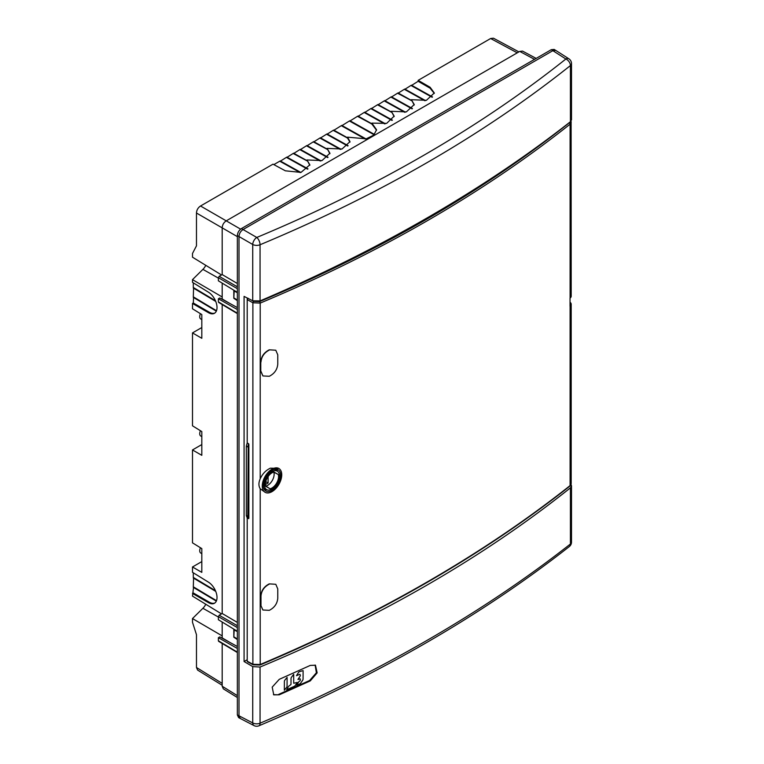 <?xml version="1.0" encoding="UTF-8"?>
<svg xmlns="http://www.w3.org/2000/svg" width="764" height="764" viewBox="0 0 764 764"><rect width="100%" height="100%" fill="white"/><g stroke="black" fill="none" stroke-linecap="round" stroke-linejoin="round"><path stroke-width="1.15" d="M265.776 481.606L268.107 483.001L265.452 484.529M268.107 483.001L268.107 476.555M571.052 484.519L571.51 485.866L570.412 487.862C527.045 522.509 479.343 554.865 427.315 584.909C375.267 614.953 319.514 642.323 260.056 667.039L260.056 723.202A5.73 3.314 180 0 1 252.731 722.925A5.73 3.304 117.4 0 0 254.04 725.609A5.73 5.73 0 0 0 258.92 725.8L258.92 725.8C378.409 674.918 481.874 615.173 569.314 546.575A5.73 3.791 -128.2 0 0 569.323 546.575A5.73 3.791 -128.2 0 0 570.412 544.016C483.058 612.556 379.603 672.282 260.056 723.202A5.73 2.741 67 0 1 258.92 725.8M247.202 659.733L244.079 661.529L252.731 666.609L260.056 667.039M570.517 485.484L568.483 487.203M571.51 63.622L571.51 119.824L570.412 121.724C527.045 155.732 479.343 187.763 427.315 217.807C375.267 247.851 319.514 275.546 260.056 300.911L260.056 244.747C379.603 194.801 483.058 135.075 570.412 65.57A5.73 3.314 0 0 0 571.51 63.622A5.73 5.73 0 0 0 568.865 58.79L555.8 50.434L552.859 50.672L243.057 229.534C240.565 231.215 239.208 233.555 239.008 236.553L239.008 715.811L252.731 722.925L252.731 666.609M254.04 725.609L240.268 718.475L239.008 715.811L239.008 236.553L237.356 235.608C237.594 232.619 238.951 230.279 241.414 228.579L243.057 229.534L241.758 230.537M310.27 680.896L317.156 672.864L315.465 665.205L310.27 665.415L279.252 679.339L272.194 687.132L273.76 694.848L279.252 694.81L310.27 680.896L309.621 680.504L316.392 672.769L315.121 665.043M279.252 694.81L273.455 694.638M309.621 680.504L278.602 694.419M244.079 661.529L244.079 296.394L252.731 300.796L260.056 300.911M247.249 299.259L247.249 298.008M295.248 685.499L297.263 682.453L293.71 683.255L293.701 674.306L291.428 677.296A1.709 1.098 127.1 0 0 291.027 678.461L290.998 684.458L289.432 685.709A1.709 1.098 127.1 0 0 288.477 686.54L286.672 689.72L294.283 686.339A1.709 1.098 127.1 0 0 295.248 685.499M303.107 670.601L299.421 671.68A1.709 1.098 127.1 0 0 298.457 672.521L296.489 675.691L299.841 674.278L300.376 675.223A1.709 1.098 -52.9 0 1 299.975 676.379L297.95 679.444L300.233 678.843L300.357 680.294L299.574 681.201A1.709 1.098 127.1 0 0 298.609 682.042L296.642 685.212L299.784 683.895A1.709 1.098 127.1 0 0 300.739 683.054L302.668 680.237A1.709 1.098 127.1 0 0 303.069 679.072L303.107 670.601M286.662 687.352A1.709 1.098 127.1 0 0 287.063 686.187L287.102 677.381L284.781 680.246A1.709 1.098 127.1 0 0 284.38 681.412L284.342 690.217L286.662 687.352M376.547 130.233L371.858 124.045L371.887 123.128L376.566 129.765L373.739 135.152L366.185 138.828L347.572 137.167L349.979 141.646L342.052 148.999L327.04 148.378L329.914 153.23L321.988 160.583L306.975 159.963L309.85 164.823L300.997 172.416L285.373 170.811L273.006 164.165L200.531 206.003C198.01 207.674 196.663 210.014 196.472 213.022L196.472 245.827L192.49 253.486L192.49 257.191L221.522 274.964M518.899 51.885L493.449 38.2L490.631 38.515L517.266 52.831M411.252 85.616L418.156 81.29L418.156 80.354L490.631 38.515M404.595 89.464L410.956 85.453L432.157 97.267M397.843 93.361L404.299 89.292L424.794 100.714M391.187 97.209L397.547 93.198L411.366 100.571M384.531 101.049L390.882 97.038L412.092 108.851M377.769 104.945L384.225 100.886L404.719 112.298M371.113 108.794L377.473 104.783L391.302 112.155M364.457 112.633L370.817 108.622L392.018 120.435M357.8 116.481L364.161 112.47L384.655 123.892M349.702 121.161L357.504 116.309L371.858 124.045M374.15 134.779L349.396 120.989L341.594 125.84M365.287 139.038L341.288 125.668L333.486 130.52M349.96 142.123L347.544 138.083L333.19 130.348L326.83 134.359M347.763 146.019L326.534 134.197L320.173 138.198M340.324 149.429L319.877 138.036L313.517 142.047M327.04 149.257L313.221 141.875L306.765 145.943M327.689 157.604L306.469 145.781L300.109 149.792M320.259 161.013L299.813 149.62L293.452 153.631M306.975 160.841L293.147 153.468L286.701 157.527M307.625 169.188L286.395 157.365L280.044 161.376M300.195 172.597L279.739 161.204L273.846 164.613M222.19 304.54L222.19 613.502L219.182 615.24L218.38 616.644L218.38 619.728L237.356 631.265M229.773 642.352L222.19 637.892L222.19 622.049M237.356 646.506L219.793 636.889L218.38 637.711L218.38 640.795L219.182 641.263M237.356 695.622L222.19 686.244L222.19 643.46M222.19 686.244L223.327 688.841L237.356 697.513M536.156 58.408L522.547 51.093L519.73 51.408L534.523 59.353M196.472 213.022L222.19 227.873C222.372 224.855 223.728 222.515 226.239 220.853L519.73 51.408M237.356 236.63L222.19 227.873L222.19 274.582L237.356 283.501M237.356 292.345L218.38 280.808L218.38 277.724L219.182 276.32L222.19 274.582M222.19 283.119L222.19 298.972L229.773 303.432M219.182 302.343L218.38 301.875L218.38 298.791L219.793 297.97L237.356 307.586M237.356 622.421L222.19 613.502M237.356 235.608L237.356 714.923L238.597 717.577L240.163 718.418M554.177 49.431L551.264 49.689L241.414 228.579M239.008 236.553L252.731 244.48A5.73 3.132 120 0 1 256.78 237.461L243.057 229.534L552.859 50.672L551.264 49.689M237.356 300.634L233.813 298.294L233.813 290.807L237.356 292.707M233.813 298.294L234.185 290.998M237.356 309.554L218.38 298.791M237.356 648.474L218.38 637.711M237.356 631.627L233.813 629.727L233.813 637.214L237.356 639.554M234.185 629.928L233.813 637.214M234.185 637.004L237.356 639M234.185 298.084L237.356 300.08M205.783 265.337A9.053 5.224 -60 0 1 202.909 269.367L192.49 279.643L192.49 282.336L208.305 292.115A12.539 7.115 -119.1 0 1 217.024 307.567A12.539 7.115 -119.1 0 1 214.417 313.307A12.539 7.115 -119.1 0 1 208.305 312.591L192.49 303.461L193.302 302.993L193.598 297.015M215.429 300.701L193.302 287.474L193.302 282.833M193.598 287.656L193.302 296.843L216.508 310.719M192.49 303.461L192.49 308.78L201.811 314.539L201.811 338.299L192.49 332.913L192.49 425.806L201.811 431.574L201.811 455.325L192.49 449.948L201.811 444.562M201.811 327.536L192.49 332.913M214.818 603.006A12.539 7.115 60.9 0 1 209.116 602.08L208.305 602.548A12.539 7.115 -119.1 0 0 214.417 603.264A12.539 7.115 -119.1 0 0 217.024 597.524A12.539 7.115 -119.1 0 0 208.305 582.072L192.49 572.293L192.49 566.974L201.811 572.36L201.811 548.6L192.49 542.841L192.49 449.948M192.49 566.974L201.811 561.597M193.302 572.799L193.302 577.431L215.429 590.668M193.598 577.613L193.302 586.8L216.508 600.676M193.598 586.972L192.49 596.111L221.522 613.893M205.783 604.257A9.053 5.224 -60 0 1 202.909 608.287L192.49 618.563L192.49 622.268L196.472 634.683L196.472 667.488L197.609 670.085L222.19 685.279M371.887 123.128L386.651 123.367L394.167 116.138L391.302 111.286L406.362 111.888L414.241 104.553L411.366 99.692L426.407 100.313L434.305 92.96L430.103 87.258L418.156 80.354M309.821 165.291L306.975 159.963M329.895 153.707L327.04 148.378M347.544 138.083L347.572 137.167M333.658 130.081L347.553 137.816M341.756 125.401L365.956 138.886M349.874 120.722L374.484 134.435M300.281 149.352L320.937 160.86M306.937 145.504L328.042 157.269M313.689 141.607L327.04 149.056M320.345 137.768L341.002 149.276M327.002 133.92L348.107 145.685M280.207 160.937L300.873 172.454M286.863 157.097L307.978 168.854M293.615 153.192L306.975 160.641M357.972 116.042L371.858 123.778M411.366 99.692L414.212 105.021M418.156 81.29L430.103 88.194L434.286 93.428M411.424 85.186L432.5 96.932M404.767 89.025L425.462 100.561M398.015 92.921L411.366 100.37M391.349 96.77L412.436 108.517M384.693 100.609L405.397 112.146M377.941 104.515L391.302 111.955M371.285 108.354L392.371 120.101M364.629 112.193L385.333 123.73M391.302 111.286L394.148 116.605M430.103 88.194L430.103 87.258M222.19 635.887L192.49 618.563M222.19 296.967L192.49 279.643M208.305 602.548L192.49 593.418M200.464 430.743A5.042 2.913 120 0 0 199.719 433.704A5.042 2.913 120 0 0 200.751 436.005L201.811 436.636M200.464 313.708A5.042 2.913 120 0 0 199.719 316.668A5.042 2.913 120 0 0 200.751 318.97L201.811 319.6M193.302 302.993L209.116 312.123L208.305 312.591M216.327 311.149L193.302 297.377M215.725 301.427L193.302 288.018M214.818 313.049A12.539 7.115 60.9 0 1 209.116 312.123M209.116 602.08L193.302 592.95M216.327 601.106L193.302 587.335M215.725 591.384L193.302 577.976M200.464 547.778A5.042 2.913 120 0 0 199.719 550.739A5.042 2.913 120 0 0 200.751 553.031L201.811 553.661M273.684 472.104L273.846 472.19A9.072 5.243 -60 0 1 267.715 485.331A9.072 5.243 -60 0 1 265.815 486.095L265.662 485.999M278.268 474.501L273.98 472.028A9.292 5.367 120 0 0 272.003 472.82A9.292 5.367 120 0 0 265.748 486.296L270.036 488.779A9.292 5.367 120 0 0 272.003 487.986A9.292 5.367 120 0 0 278.268 474.501L273.846 472.19M265.815 486.095L270.036 488.779M272.003 489.113A10.667 6.16 -60 0 1 266.808 489.714A10.667 6.16 -60 0 1 265.003 481.215A10.667 6.16 -60 0 1 272.003 471.694A10.667 6.16 -60 0 1 277.466 471.245A10.667 6.16 -60 0 1 278.936 479.83A10.667 6.16 -60 0 1 272.003 489.113M263.714 488.062A10.792 6.236 120 0 0 264.067 488.282L266.808 489.714M276.463 469.249A12.119 7 -60 0 1 277.552 471.292M266.894 489.753A12.119 7 -60 0 1 264.573 489.839M277.466 471.245L274.859 469.583A10.792 6.236 120 0 0 274.496 469.382M272.003 490.402A12.253 7.077 120 0 0 280.054 479.467A12.253 7.077 120 0 0 277.981 469.707A12.253 7.077 120 0 0 272.003 470.395A12.253 7.077 120 0 0 264.048 481.053A12.253 7.077 120 0 0 265.729 490.918A12.253 7.077 120 0 0 272.003 490.402M272.003 469.163A13.762 7.946 -60 0 1 279.051 468.59A13.762 7.946 -60 0 1 280.951 479.668A13.762 7.946 -60 0 1 272.003 491.634A13.762 7.946 -60 0 1 265.299 492.408A13.762 7.946 -60 0 1 262.969 481.444A13.762 7.946 -60 0 1 272.003 469.163M265.299 492.408L260.209 488.769C258.509 486.019 258.509 482.695 260.209 478.818C262.396 473.861 265.796 470.309 270.399 468.17L278.784 468.427M260.209 478.818L260.209 303.088A1.146 0.554 -112.7 0 0 259.54 301.618C378.896 251.509 482.113 191.917 569.18 122.851A1.146 0.754 -128.5 0 1 570.097 124.169L570.097 298.113A1408.835 813.383 180 0 1 570.039 298.151L570.039 306.211A1408.835 813.383 0 0 0 570.097 306.163L570.097 485.589C526.845 519.806 479.238 551.923 427.277 581.929C375.305 611.926 319.619 639.449 260.209 664.508L252.884 664.269L252.884 302.773L260.209 303.088C319.619 278.192 375.305 250.745 427.277 220.748C479.238 190.742 526.845 158.549 570.097 124.169L570.966 121.199M260.982 371.371L262.911 375.945L260.772 371.208L260.772 361.84C261.278 356.521 264.048 352.538 269.09 349.893A1408.835 813.383 0 0 0 269.281 349.817L275.785 350.218M260.772 361.84L260.772 371.208M262.902 609.997L260.772 605.269L262.911 610.006L269.3 610.331A1409.179 813.584 0 0 0 269.482 610.245C274.515 607.59 277.275 603.598 277.762 598.26L277.762 588.901L275.794 584.288L269.281 583.877L275.785 584.288M260.772 595.901C261.278 590.582 264.048 586.599 269.09 583.954L269.3 584.116C264.248 586.762 261.479 590.744 260.982 596.063L260.772 605.269M570.039 302.219A5.73 3.314 180 0 1 571.195 304.215A5.73 3.314 180 0 1 570.097 306.163M571.119 483.106L570.097 485.589A1.146 0.754 51.6 0 1 569.887 486.095L571.195 483.65L571.195 304.215M247.202 517.849L248.711 518.67L248.863 518.097L248.204 516.388L246.333 515.604L247.202 517.849L247.202 661.194L248.004 661.672M259.54 301.618L253.686 301.36A1.146 0.64 -60.9 0 0 252.884 302.773L247.202 299.603L248.004 298.199M247.202 299.603L247.202 442.948L246.333 446.205L247.803 446.959L248.663 443.75L248.863 444.533L248.863 518.097M246.333 515.604L246.333 446.205M247.202 442.948L248.663 443.75M248.204 516.388L248.204 446.997L247.803 516.435L248.663 518.651M570.097 298.113A5.73 3.314 0 0 0 571.195 296.165L571.119 121.657M269.09 349.893L269.3 350.055C264.248 352.691 261.479 356.683 260.982 362.002M262.911 375.945L269.3 376.27A1409.179 813.584 0 0 0 269.482 376.184C274.515 373.529 277.275 369.528 277.762 364.199L277.762 354.83L275.794 350.227L269.281 349.817M260.982 605.432L260.982 596.063M252.731 300.796L252.731 244.48A5.73 3.314 0 0 0 260.056 244.747A5.73 2.769 67.4 0 0 256.78 237.461C375.85 187.715 478.885 128.228 565.885 59L552.859 50.672M571.51 485.894L571.51 542.068A5.73 3.314 180 0 1 570.412 544.016L570.412 487.862M568.865 58.79A5.73 3.304 122.6 0 0 565.885 59A5.73 3.772 -128.6 0 1 570.412 65.57L570.412 121.724M569.285 546.594A5.73 3.791 -128.2 0 0 569.314 546.575A5.73 5.73 0 0 0 571.51 542.068M237.356 625.726L219.182 615.24M237.356 714.923L239.008 715.811M237.356 313.221L218.38 301.875M218.38 277.724L237.356 288.677M237.356 286.806L219.182 276.32M240.603 229.143L200.531 206.003M237.356 652.141L218.38 640.795M218.38 616.644L237.356 627.597M222.19 683.388L196.472 667.488M218.38 617.025L202.909 608.287M218.38 278.106L202.909 269.367M260.209 488.769L260.209 664.508A1.146 0.554 67.1 0 1 259.98 665.024C379.421 614.571 482.724 554.931 569.887 486.095M259.98 665.024L253.132 664.795A1.146 0.649 -61.7 0 1 252.884 664.26L247.202 661.194M248.204 446.997L248.863 444.533M253.686 301.36L251.967 300.405M554.206 49.45L555.695 50.376M237.356 313.603L218.609 302.391M237.356 652.523L218.609 641.321M279.051 468.59L278.478 468.217M253.132 664.795L247.45 661.729M571.09 121.447L571.195 122.211"/></g></svg>
